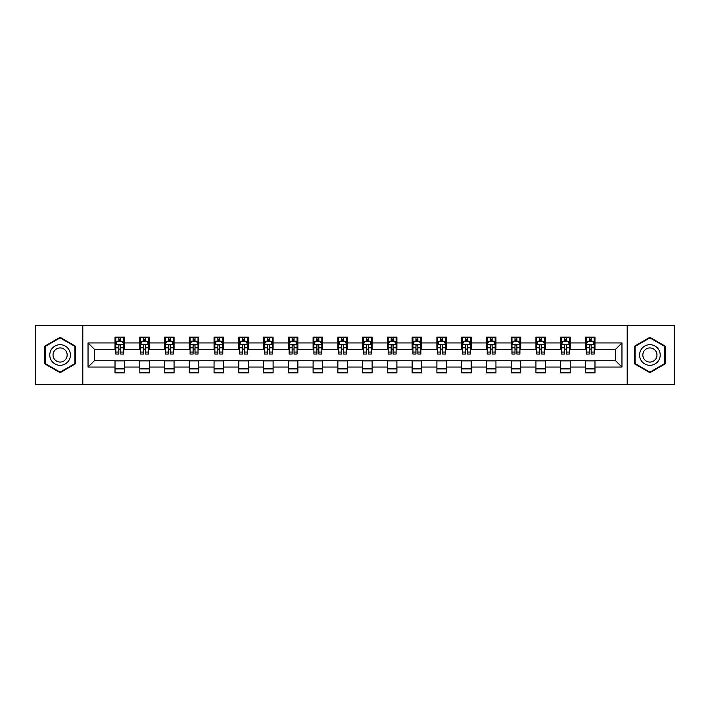 <?xml version="1.0" encoding="UTF-8"?>
<svg xmlns="http://www.w3.org/2000/svg" width="710" height="710" viewBox="0 0 710 710"><rect width="100%" height="100%" fill="white"/><g stroke="black" fill="none" stroke-linecap="round" stroke-linejoin="round"><path stroke-width="1.06" d="M627.205 384.358L674.5 384.358L674.5 325.642L627.205 325.642L627.205 384.358L82.795 384.358L82.795 325.642L35.5 325.642L35.5 384.358L82.795 384.358M627.205 325.642L82.795 325.642M594.98 342.939L594.98 337.143L585.457 337.143L585.457 342.939L570.219 342.939L570.219 337.143L560.696 337.143L560.696 342.939L545.466 342.939L545.466 337.143L535.935 337.143L535.935 342.939L520.705 342.939L520.705 337.143L511.182 337.143L511.182 342.939L495.944 342.939L495.944 337.143L486.421 337.143L486.421 342.939L471.183 342.939L471.183 337.143L461.66 337.143L461.66 342.939L446.421 342.939L446.421 337.143L436.898 337.143L436.898 342.939L421.66 342.939L421.66 337.143L412.137 337.143L412.137 342.939L396.899 342.939L396.899 337.143L387.376 337.143L387.376 342.939L372.138 342.939L372.138 337.143L362.615 337.143L362.615 342.939L347.385 342.939L347.385 337.143L337.862 337.143L337.862 342.939L322.624 342.939L322.624 337.143L313.101 337.143L313.101 342.939L297.863 342.939L297.863 337.143L288.34 337.143L288.34 342.939L273.101 342.939L273.101 337.143L263.579 337.143L263.579 342.939L248.34 342.939L248.34 337.143L238.817 337.143L238.817 342.939L223.579 342.939L223.579 337.143L214.056 337.143L214.056 342.939L198.818 342.939L198.818 337.143L189.295 337.143L189.295 342.939L174.065 342.939L174.065 337.143L164.534 337.143L164.534 342.939L149.304 342.939L149.304 337.143L139.781 337.143L139.781 342.939L124.543 342.939L124.543 337.143L115.02 337.143L115.02 342.939L88.04 342.939L88.04 367.061L94.386 360.715L115.02 360.715L115.02 372.856L124.543 372.856L124.543 360.715L139.781 360.715L139.781 372.856L149.304 372.856L149.304 360.715L164.534 360.715L164.534 372.856L174.065 372.856L174.065 360.715L189.295 360.715L189.295 372.856L198.818 372.856L198.818 360.715L214.056 360.715L214.056 372.856L223.579 372.856L223.579 360.715L238.817 360.715L238.817 372.856L248.34 372.856L248.34 360.715L263.579 360.715L263.579 372.856L273.101 372.856L273.101 360.715L288.34 360.715L288.34 372.856L297.863 372.856L297.863 360.715L313.101 360.715L313.101 372.856L322.624 372.856L322.624 360.715L337.862 360.715L337.862 372.856L347.385 372.856L347.385 360.715L362.615 360.715L362.615 372.856L372.138 372.856L372.138 360.715L387.376 360.715L387.376 372.856L396.899 372.856L396.899 360.715L412.137 360.715L412.137 372.856L421.66 372.856L421.66 360.715L436.898 360.715L436.898 372.856L446.421 372.856L446.421 360.715L461.66 360.715L461.66 372.856L471.183 372.856L471.183 360.715L486.421 360.715L486.421 372.856L495.944 372.856L495.944 360.715L511.182 360.715L511.182 372.856L520.705 372.856L520.705 360.715L535.935 360.715L535.935 372.856L545.466 372.856L545.466 360.715L560.696 360.715L560.696 372.856L570.219 372.856L570.219 360.715L585.457 360.715L585.457 372.856L594.98 372.856L594.98 360.715L615.614 360.715L615.614 349.284L594.98 349.284L594.98 342.939L621.96 342.939L621.96 367.061L594.98 367.061M585.457 367.061L570.219 367.061M560.696 367.061L545.466 367.061M535.935 367.061L520.705 367.061M511.182 367.061L495.944 367.061M486.421 367.061L471.183 367.061M461.66 367.061L446.421 367.061M436.898 367.061L421.66 367.061M412.137 367.061L396.899 367.061M387.376 367.061L372.138 367.061M362.615 367.061L347.385 367.061M337.862 367.061L322.624 367.061M313.101 367.061L297.863 367.061M288.34 367.061L273.101 367.061M263.579 367.061L248.34 367.061M238.817 367.061L223.579 367.061M214.056 367.061L198.818 367.061M189.295 367.061L174.065 367.061M164.534 367.061L149.304 367.061M139.781 367.061L124.543 367.061M115.02 367.061L88.04 367.061M585.457 342.939L585.457 349.284L570.219 349.284L570.219 342.939M560.696 342.939L560.696 349.284L545.466 349.284L545.466 342.939M535.935 342.939L535.935 349.284L520.705 349.284L520.705 342.939M511.182 342.939L511.182 349.284L495.944 349.284L495.944 342.939M486.421 342.939L486.421 349.284L471.183 349.284L471.183 342.939M461.66 342.939L461.66 349.284L446.421 349.284L446.421 342.939M436.898 342.939L436.898 349.284L421.66 349.284L421.66 342.939M412.137 342.939L412.137 349.284L396.899 349.284L396.899 342.939M387.376 342.939L387.376 349.284L372.138 349.284L372.138 342.939M362.615 342.939L362.615 349.284L347.385 349.284L347.385 342.939M337.862 342.939L337.862 349.284L322.624 349.284L322.624 342.939M313.101 342.939L313.101 349.284L297.863 349.284L297.863 342.939M288.34 342.939L288.34 349.284L273.101 349.284L273.101 342.939M263.579 342.939L263.579 349.284L248.34 349.284L248.34 342.939M238.817 342.939L238.817 349.284L223.579 349.284L223.579 342.939M214.056 342.939L214.056 349.284L198.818 349.284L198.818 342.939M189.295 342.939L189.295 349.284L174.065 349.284L174.065 342.939M164.534 342.939L164.534 349.284L149.304 349.284L149.304 342.939M139.781 342.939L139.781 349.284L124.543 349.284L124.543 342.939M115.02 342.939L115.02 349.284L94.386 349.284L88.04 342.939M94.386 349.284L94.386 360.715M621.96 367.061L615.614 360.715M615.614 349.284L621.96 342.939M115.02 341.111L115.81 341.111M118.827 341.111L120.735 341.111M123.744 341.111L124.543 341.111M115.02 349.125L115.81 349.125M118.827 349.125L120.735 349.125M123.744 349.125L124.543 349.125M115.02 360.875L124.543 360.875M115.02 368.889L124.543 368.889M139.781 360.875L149.304 360.875M139.781 368.889L149.304 368.889M139.781 341.111L140.571 341.111M143.589 341.111L145.488 341.111M148.505 341.111L149.304 341.111M139.781 349.125L140.571 349.125M143.589 349.125L145.488 349.125M148.505 349.125L149.304 349.125M164.534 360.875L174.065 360.875M164.534 368.889L174.065 368.889M164.534 341.111L165.332 341.111M168.35 341.111L170.249 341.111M173.267 341.111L174.065 341.111M164.534 349.125L165.332 349.125M168.35 349.125L170.249 349.125M173.267 349.125L174.065 349.125M189.295 360.875L198.818 360.875M189.295 368.889L198.818 368.889M189.295 341.111L190.094 341.111M193.111 341.111L195.01 341.111M198.028 341.111L198.818 341.111M189.295 349.125L190.094 349.125M193.111 349.125L195.01 349.125M198.028 349.125L198.818 349.125M214.056 360.875L223.579 360.875M214.056 368.889L223.579 368.889M214.056 341.111L214.855 341.111M217.863 341.111L219.772 341.111M222.789 341.111L223.579 341.111M214.056 349.125L214.855 349.125M217.863 349.125L219.772 349.125M222.789 349.125L223.579 349.125M238.817 360.875L248.34 360.875M238.817 368.889L248.34 368.889M238.817 341.111L239.616 341.111M242.625 341.111L244.533 341.111M247.55 341.111L248.34 341.111M238.817 349.125L239.616 349.125M242.625 349.125L244.533 349.125M247.55 349.125L248.34 349.125M263.579 360.875L273.101 360.875M263.579 368.889L273.101 368.889M263.579 341.111L264.368 341.111M267.386 341.111L269.294 341.111M272.312 341.111L273.101 341.111M263.579 349.125L264.368 349.125M267.386 349.125L269.294 349.125M272.312 349.125L273.101 349.125M288.34 360.875L297.863 360.875M288.34 368.889L297.863 368.889M288.34 341.111L289.13 341.111M292.147 341.111L294.055 341.111M297.064 341.111L297.863 341.111M288.34 349.125L289.13 349.125M292.147 349.125L294.055 349.125M297.064 349.125L297.863 349.125M313.101 360.875L322.624 360.875M313.101 368.889L322.624 368.889M313.101 341.111L313.891 341.111M316.908 341.111L318.817 341.111M321.825 341.111L322.624 341.111M313.101 349.125L313.891 349.125M316.908 349.125L318.817 349.125M321.825 349.125L322.624 349.125M337.862 360.875L347.385 360.875M337.862 368.889L347.385 368.889M337.862 341.111L338.652 341.111M341.67 341.111L343.569 341.111M346.586 341.111L347.385 341.111M337.862 349.125L338.652 349.125M341.67 349.125L343.569 349.125M346.586 349.125L347.385 349.125M362.615 360.875L372.138 360.875M362.615 368.889L372.138 368.889M362.615 341.111L363.413 341.111M366.431 341.111L368.33 341.111M371.348 341.111L372.138 341.111M362.615 349.125L363.413 349.125M366.431 349.125L368.33 349.125M371.348 349.125L372.138 349.125M387.376 360.875L396.899 360.875M387.376 368.889L396.899 368.889M387.376 341.111L388.175 341.111M391.183 341.111L393.091 341.111M396.109 341.111L396.899 341.111M387.376 349.125L388.175 349.125M391.183 349.125L393.091 349.125M396.109 349.125L396.899 349.125M412.137 360.875L421.66 360.875M412.137 368.889L421.66 368.889M412.137 341.111L412.936 341.111M415.945 341.111L417.853 341.111M420.87 341.111L421.66 341.111M412.137 349.125L412.936 349.125M415.945 349.125L417.853 349.125M420.87 349.125L421.66 349.125M436.898 360.875L446.421 360.875M436.898 368.889L446.421 368.889M436.898 341.111L437.688 341.111M440.706 341.111L442.614 341.111M445.631 341.111L446.421 341.111M436.898 349.125L437.688 349.125M440.706 349.125L442.614 349.125M445.631 349.125L446.421 349.125M461.66 360.875L471.183 360.875M461.66 368.889L471.183 368.889M461.66 341.111L462.45 341.111M465.467 341.111L467.375 341.111M470.384 341.111L471.183 341.111M461.66 349.125L462.45 349.125M465.467 349.125L467.375 349.125M470.384 349.125L471.183 349.125M486.421 360.875L495.944 360.875M486.421 368.889L495.944 368.889M486.421 341.111L487.211 341.111M490.228 341.111L492.136 341.111M495.145 341.111L495.944 341.111M486.421 349.125L487.211 349.125M490.228 349.125L492.136 349.125M495.145 349.125L495.944 349.125M511.182 360.875L520.705 360.875M511.182 368.889L520.705 368.889M511.182 341.111L511.972 341.111M514.99 341.111L516.889 341.111M519.906 341.111L520.705 341.111M511.182 349.125L511.972 349.125M514.99 349.125L516.889 349.125M519.906 349.125L520.705 349.125M535.935 360.875L545.466 360.875M535.935 368.889L545.466 368.889M535.935 341.111L536.733 341.111M539.751 341.111L541.65 341.111M544.668 341.111L545.466 341.111M535.935 349.125L536.733 349.125M539.751 349.125L541.65 349.125M544.668 349.125L545.466 349.125M560.696 360.875L570.219 360.875M560.696 368.889L570.219 368.889M560.696 341.111L561.495 341.111M564.512 341.111L566.411 341.111M569.429 341.111L570.219 341.111M560.696 349.125L561.495 349.125M564.512 349.125L566.411 349.125M569.429 349.125L570.219 349.125M585.457 360.875L594.98 360.875M585.457 368.889L594.98 368.889M585.457 341.111L586.256 341.111M589.264 341.111L591.173 341.111M594.19 341.111L594.98 341.111M585.457 349.125L586.256 349.125M589.264 349.125L591.173 349.125M594.19 349.125L594.98 349.125M60.101 372.688L75.42 363.839L75.42 346.161L60.101 337.312L44.783 346.161L44.783 363.839L60.101 372.688M665.217 346.161L649.898 337.312L634.58 346.161L634.58 363.839L649.898 372.688L665.217 363.839L665.217 346.161M120.735 339.211L118.827 339.211M123.744 352.053L120.735 352.053L120.735 354.05L123.744 354.05L123.744 344.368L122.164 341.19L117.398 341.19L115.81 344.368L115.81 354.05L118.827 354.05L118.827 352.053L115.81 352.053M115.81 344.368L115.81 337.143M123.744 344.368L123.744 337.143M118.827 341.19L118.827 337.143M120.735 337.143L120.735 341.19M120.735 352.053L120.735 345.557C120.096 344.332 119.466 344.332 118.827 345.557L118.827 352.053M69.039 360.156A10.313 10.313 0 0 0 65.258 346.063A10.313 10.313 0 0 0 51.164 349.844A10.313 10.313 0 0 0 54.945 363.937A10.313 10.313 0 0 0 69.039 360.156M66.216 358.532A7.064 7.064 0 0 0 63.634 348.885A7.064 7.064 0 0 0 53.987 351.468A7.064 7.064 0 0 0 56.569 361.115A7.064 7.064 0 0 0 66.216 358.532M45.262 363.564L45.262 346.436L60.101 337.862L74.941 346.436L74.941 363.564L60.101 372.138L45.262 363.564M649.898 344.687A10.313 10.313 0 0 0 639.586 355A10.313 10.313 0 0 0 649.898 365.313A10.313 10.313 0 0 0 660.211 355A10.313 10.313 0 0 0 649.898 344.687M649.898 347.935A7.064 7.064 0 0 0 642.834 355A7.064 7.064 0 0 0 649.898 362.064A7.064 7.064 0 0 0 656.963 355A7.064 7.064 0 0 0 649.898 347.935M664.737 363.564L649.898 372.138L635.059 363.564L635.059 346.436L649.898 337.862L664.737 346.436L664.737 363.564M145.488 339.211L143.589 339.211M148.505 352.053L145.488 352.053L145.488 354.05L148.505 354.05L148.505 344.368L146.917 341.19L142.16 341.19L140.571 344.368L140.571 354.05L143.589 354.05L143.589 352.053L140.571 352.053M140.571 344.368L140.571 337.143M148.505 344.368L148.505 337.143M143.589 341.19L143.589 337.143M145.488 337.143L145.488 341.19M145.488 352.053L145.488 345.557C144.858 344.332 144.219 344.332 143.589 345.557L143.589 352.053M170.249 339.211L168.35 339.211M173.267 352.053L170.249 352.053L170.249 354.05L173.267 354.05L173.267 344.368L171.678 341.19L166.921 341.19L165.332 344.368L165.332 354.05L168.35 354.05L168.35 352.053L165.332 352.053M165.332 344.368L165.332 337.143M173.267 344.368L173.267 337.143M168.35 341.19L168.35 337.143M170.249 337.143L170.249 341.19M170.249 352.053L170.249 345.557C169.619 344.332 168.98 344.332 168.35 345.557L168.35 352.053M195.01 339.211L193.111 339.211M198.028 352.053L195.01 352.053L195.01 354.05L198.028 354.05L198.028 344.368L196.439 341.19L191.682 341.19L190.094 344.368L190.094 354.05L193.111 354.05L193.111 352.053L190.094 352.053M190.094 344.368L190.094 337.143M198.028 344.368L198.028 337.143M193.111 341.19L193.111 337.143M195.01 337.143L195.01 341.19M195.01 352.053L195.01 345.557C194.38 344.332 193.741 344.332 193.111 345.557L193.111 352.053M219.772 339.211L217.863 339.211M222.789 352.053L219.772 352.053L219.772 354.05L222.789 354.05L222.789 344.368L221.201 341.19L216.435 341.19L214.855 344.368L214.855 354.05L217.863 354.05L217.863 352.053L214.855 352.053M214.855 344.368L214.855 337.143M222.789 344.368L222.789 337.143M217.863 341.19L217.863 337.143M219.772 337.143L219.772 341.19M219.772 352.053L219.772 345.557C219.141 344.332 218.502 344.332 217.863 345.557L217.863 352.053M244.533 339.211L242.625 339.211M247.55 352.053L244.533 352.053L244.533 354.05L247.55 354.05L247.55 344.368L245.962 341.19L241.196 341.19L239.616 344.368L239.616 354.05L242.625 354.05L242.625 352.053L239.616 352.053M239.616 344.368L239.616 337.143M247.55 344.368L247.55 337.143M242.625 341.19L242.625 337.143M244.533 337.143L244.533 341.19M244.533 352.053L244.533 345.557C243.894 344.332 243.264 344.332 242.625 345.557L242.625 352.053M269.294 339.211L267.386 339.211M272.312 352.053L269.294 352.053L269.294 354.05L272.312 354.05L272.312 344.368L270.723 341.19L265.957 341.19L264.368 344.368L264.368 354.05L267.386 354.05L267.386 352.053L264.368 352.053M264.368 344.368L264.368 337.143M272.312 344.368L272.312 337.143M267.386 341.19L267.386 337.143M269.294 337.143L269.294 341.19M269.294 352.053L269.294 345.557C268.655 344.332 268.025 344.332 267.386 345.557L267.386 352.053M294.055 339.211L292.147 339.211M297.064 352.053L294.055 352.053L294.055 354.05L297.064 354.05L297.064 344.368L295.484 341.19L290.718 341.19L289.13 344.368L289.13 354.05L292.147 354.05L292.147 352.053L289.13 352.053M289.13 344.368L289.13 337.143M297.064 344.368L297.064 337.143M292.147 341.19L292.147 337.143M294.055 337.143L294.055 341.19M294.055 352.053L294.055 345.557C293.416 344.332 292.786 344.332 292.147 345.557L292.147 352.053M318.817 339.211L316.908 339.211M321.825 352.053L318.817 352.053L318.817 354.05L321.825 354.05L321.825 344.368L320.237 341.19L315.48 341.19L313.891 344.368L313.891 354.05L316.908 354.05L316.908 352.053L313.891 352.053M313.891 344.368L313.891 337.143M321.825 344.368L321.825 337.143M316.908 341.19L316.908 337.143M318.817 337.143L318.817 341.19M318.817 352.053L318.817 345.557C318.178 344.332 317.548 344.332 316.908 345.557L316.908 352.053M343.569 339.211L341.67 339.211M346.586 352.053L343.569 352.053L343.569 354.05L346.586 354.05L346.586 344.368L344.998 341.19L340.241 341.19L338.652 344.368L338.652 354.05L341.67 354.05L341.67 352.053L338.652 352.053M338.652 344.368L338.652 337.143M346.586 344.368L346.586 337.143M341.67 341.19L341.67 337.143M343.569 337.143L343.569 341.19M343.569 352.053L343.569 345.557C342.939 344.332 342.3 344.332 341.67 345.557L341.67 352.053M368.33 339.211L366.431 339.211M371.348 352.053L368.33 352.053L368.33 354.05L371.348 354.05L371.348 344.368L369.759 341.19L365.002 341.19L363.413 344.368L363.413 354.05L366.431 354.05L366.431 352.053L363.413 352.053M363.413 344.368L363.413 337.143M371.348 344.368L371.348 337.143M366.431 341.19L366.431 337.143M368.33 337.143L368.33 341.19M368.33 352.053L368.33 345.557C367.7 344.332 367.061 344.332 366.431 345.557L366.431 352.053M393.091 339.211L391.183 339.211M396.109 352.053L393.091 352.053L393.091 354.05L396.109 354.05L396.109 344.368L394.52 341.19L389.763 341.19L388.175 344.368L388.175 354.05L391.183 354.05L391.183 352.053L388.175 352.053M388.175 344.368L388.175 337.143M396.109 344.368L396.109 337.143M391.183 341.19L391.183 337.143M393.091 337.143L393.091 341.19M393.091 352.053L393.091 345.557C392.461 344.332 391.822 344.332 391.183 345.557L391.183 352.053M417.853 339.211L415.945 339.211M420.87 352.053L417.853 352.053L417.853 354.05L420.87 354.05L420.87 344.368L419.282 341.19L414.516 341.19L412.936 344.368L412.936 354.05L415.945 354.05L415.945 352.053L412.936 352.053M412.936 344.368L412.936 337.143M420.87 344.368L420.87 337.143M415.945 341.19L415.945 337.143M417.853 337.143L417.853 341.19M417.853 352.053L417.853 345.557C417.223 344.332 416.584 344.332 415.945 345.557L415.945 352.053M442.614 339.211L440.706 339.211M445.631 352.053L442.614 352.053L442.614 354.05L445.631 354.05L445.631 344.368L444.043 341.19L439.277 341.19L437.688 344.368L437.688 354.05L440.706 354.05L440.706 352.053L437.688 352.053M437.688 344.368L437.688 337.143M445.631 344.368L445.631 337.143M440.706 341.19L440.706 337.143M442.614 337.143L442.614 341.19M442.614 352.053L442.614 345.557C441.975 344.332 441.345 344.332 440.706 345.557L440.706 352.053M467.375 339.211L465.467 339.211M470.384 352.053L467.375 352.053L467.375 354.05L470.384 354.05L470.384 344.368L468.804 341.19L464.038 341.19L462.45 344.368L462.45 354.05L465.467 354.05L465.467 352.053L462.45 352.053M462.45 344.368L462.45 337.143M470.384 344.368L470.384 337.143M465.467 341.19L465.467 337.143M467.375 337.143L467.375 341.19M467.375 352.053L467.375 345.557C466.736 344.332 466.106 344.332 465.467 345.557L465.467 352.053M492.136 339.211L490.228 339.211M495.145 352.053L492.136 352.053L492.136 354.05L495.145 354.05L495.145 344.368L493.565 341.19L488.799 341.19L487.211 344.368L487.211 354.05L490.228 354.05L490.228 352.053L487.211 352.053M487.211 344.368L487.211 337.143M495.145 344.368L495.145 337.143M490.228 341.19L490.228 337.143M492.136 337.143L492.136 341.19M492.136 352.053L492.136 345.557C491.497 344.332 490.867 344.332 490.228 345.557L490.228 352.053M516.889 339.211L514.99 339.211M519.906 352.053L516.889 352.053L516.889 354.05L519.906 354.05L519.906 344.368L518.318 341.19L513.561 341.19L511.972 344.368L511.972 354.05L514.99 354.05L514.99 352.053L511.972 352.053M511.972 344.368L511.972 337.143M519.906 344.368L519.906 337.143M514.99 341.19L514.99 337.143M516.889 337.143L516.889 341.19M516.889 352.053L516.889 345.557C516.259 344.332 515.62 344.332 514.99 345.557L514.99 352.053M541.65 339.211L539.751 339.211M544.668 352.053L541.65 352.053L541.65 354.05L544.668 354.05L544.668 344.368L543.079 341.19L538.322 341.19L536.733 344.368L536.733 354.05L539.751 354.05L539.751 352.053L536.733 352.053M536.733 344.368L536.733 337.143M544.668 344.368L544.668 337.143M539.751 341.19L539.751 337.143M541.65 337.143L541.65 341.19M541.65 352.053L541.65 345.557C541.02 344.332 540.381 344.332 539.751 345.557L539.751 352.053M566.411 339.211L564.512 339.211M569.429 352.053L566.411 352.053L566.411 354.05L569.429 354.05L569.429 344.368L567.84 341.19L563.083 341.19L561.495 344.368L561.495 354.05L564.512 354.05L564.512 352.053L561.495 352.053M561.495 344.368L561.495 337.143M569.429 344.368L569.429 337.143M564.512 341.19L564.512 337.143M566.411 337.143L566.411 341.19M566.411 352.053L566.411 345.557C565.781 344.332 565.142 344.332 564.512 345.557L564.512 352.053M591.173 339.211L589.264 339.211M594.19 352.053L591.173 352.053L591.173 354.05L594.19 354.05L594.19 344.368L592.601 341.19L587.836 341.19L586.256 344.368L586.256 354.05L589.264 354.05L589.264 352.053L586.256 352.053M586.256 344.368L586.256 337.143M594.19 344.368L594.19 337.143M589.264 341.19L589.264 337.143M591.173 337.143L591.173 341.19M591.173 352.053L591.173 345.557C590.542 344.332 589.903 344.332 589.264 345.557L589.264 352.053M123.709 344.288L115.854 344.288M115.81 341.386L117.301 341.386M122.253 341.386L123.744 341.386M118.827 347.802L115.81 347.802M123.744 347.802L120.735 347.802M120.735 340.214L118.827 340.214M148.47 344.288L140.615 344.288M140.571 341.386L142.062 341.386M147.014 341.386L148.505 341.386M143.589 347.802L140.571 347.802M148.505 347.802L145.488 347.802M145.488 340.214L143.589 340.214M173.231 344.288L165.368 344.288M165.332 341.386L166.823 341.386M171.776 341.386L173.267 341.386M168.35 347.802L165.332 347.802M173.267 347.802L170.249 347.802M170.249 340.214L168.35 340.214M197.983 344.288L190.129 344.288M190.094 341.386L191.585 341.386M196.537 341.386L198.028 341.386M193.111 347.802L190.094 347.802M198.028 347.802L195.01 347.802M195.01 340.214L193.111 340.214M222.745 344.288L214.89 344.288M214.855 341.386L216.346 341.386M221.298 341.386L222.789 341.386M217.863 347.802L214.855 347.802M222.789 347.802L219.772 347.802M219.772 340.214L217.863 340.214M247.506 344.288L239.652 344.288M239.616 341.386L241.107 341.386M246.059 341.386L247.55 341.386M242.625 347.802L239.616 347.802M247.55 347.802L244.533 347.802M244.533 340.214L242.625 340.214M272.267 344.288L264.413 344.288M264.368 341.386L265.859 341.386M270.812 341.386L272.312 341.386M267.386 347.802L264.368 347.802M272.312 347.802L269.294 347.802M269.294 340.214L267.386 340.214M297.029 344.288L289.174 344.288M289.13 341.386L290.621 341.386M295.573 341.386L297.064 341.386M292.147 347.802L289.13 347.802M297.064 347.802L294.055 347.802M294.055 340.214L292.147 340.214M321.79 344.288L313.935 344.288M313.891 341.386L315.382 341.386M320.334 341.386L321.825 341.386M316.908 347.802L313.891 347.802M321.825 347.802L318.817 347.802M318.817 340.214L316.908 340.214M346.551 344.288L338.688 344.288M338.652 341.386L340.143 341.386M345.095 341.386L346.586 341.386M341.67 347.802L338.652 347.802M346.586 347.802L343.569 347.802M343.569 340.214L341.67 340.214M371.312 344.288L363.449 344.288M363.413 341.386L364.904 341.386M369.857 341.386L371.348 341.386M366.431 347.802L363.413 347.802M371.348 347.802L368.33 347.802M368.33 340.214L366.431 340.214M396.065 344.288L388.21 344.288M388.175 341.386L389.666 341.386M394.618 341.386L396.109 341.386M391.183 347.802L388.175 347.802M396.109 347.802L393.091 347.802M393.091 340.214L391.183 340.214M420.826 344.288L412.971 344.288M412.936 341.386L414.427 341.386M419.379 341.386L420.87 341.386M415.945 347.802L412.936 347.802M420.87 347.802L417.853 347.802M417.853 340.214L415.945 340.214M445.587 344.288L437.733 344.288M437.688 341.386L439.188 341.386M444.14 341.386L445.631 341.386M440.706 347.802L437.688 347.802M445.631 347.802L442.614 347.802M442.614 340.214L440.706 340.214M470.348 344.288L462.494 344.288M462.45 341.386L463.941 341.386M468.893 341.386L470.384 341.386M465.467 347.802L462.45 347.802M470.384 347.802L467.375 347.802M467.375 340.214L465.467 340.214M495.11 344.288L487.255 344.288M487.211 341.386L488.702 341.386M493.654 341.386L495.145 341.386M490.228 347.802L487.211 347.802M495.145 347.802L492.136 347.802M492.136 340.214L490.228 340.214M519.871 344.288L512.016 344.288M511.972 341.386L513.463 341.386M518.415 341.386L519.906 341.386M514.99 347.802L511.972 347.802M519.906 347.802L516.889 347.802M516.889 340.214L514.99 340.214M544.632 344.288L536.769 344.288M536.733 341.386L538.224 341.386M543.177 341.386L544.668 341.386M539.751 347.802L536.733 347.802M544.668 347.802L541.65 347.802M541.65 340.214L539.751 340.214M569.384 344.288L561.53 344.288M561.495 341.386L562.986 341.386M567.938 341.386L569.429 341.386M564.512 347.802L561.495 347.802M569.429 347.802L566.411 347.802M566.411 340.214L564.512 340.214M594.146 344.288L586.291 344.288M586.256 341.386L587.747 341.386M592.699 341.386L594.19 341.386M589.264 347.802L586.256 347.802M594.19 347.802L591.173 347.802M591.173 340.214L589.264 340.214"/></g></svg>
